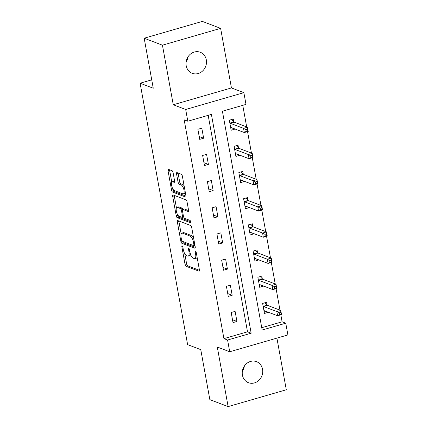 <?xml version="1.0" encoding="UTF-8"?>
<svg xmlns="http://www.w3.org/2000/svg" width="428" height="428" viewBox="0 0 428 428"><rect width="100%" height="100%" fill="white"/><g stroke="black" fill="none" stroke-linecap="round" stroke-linejoin="round"><path stroke-width="0.64" d="M182.162 245.881A1.209 0.444 -106.1 0 0 182.034 245.87A1.209 0.444 -106.1 0 0 181.868 246.844L185.046 264.338A1.728 0.637 -106.1 0 0 186.062 266.259L198.972 271.181A1.728 0.637 -106.1 0 0 199.154 271.197A1.728 0.637 -106.1 0 0 199.389 269.806L196.211 252.311A1.209 0.444 -106.1 0 0 195.5 250.963A1.209 0.444 -106.1 0 0 195.371 250.958A1.209 0.444 -106.1 0 0 195.205 251.926L195.617 254.189A5.532 2.038 -106.1 0 1 194.858 258.63A5.532 2.038 -106.1 0 1 194.28 258.587L193.205 258.175A5.532 2.038 -106.1 0 1 189.952 252.033L189.54 249.765A1.209 0.444 -106.1 0 0 188.828 248.422A1.209 0.444 -106.1 0 0 188.705 248.411A1.209 0.444 -106.1 0 0 188.539 249.385L188.951 251.648A5.532 2.038 -106.1 0 1 188.192 256.088A5.532 2.038 -106.1 0 1 187.614 256.046L186.538 255.634A5.532 2.038 -106.1 0 1 183.286 249.487L182.874 247.224A1.209 0.444 -106.1 0 0 182.162 245.881M188.127 56.667A11.267 10.095 -69.1 0 1 186.116 61.937M186.191 65.693A11.267 10.095 110.9 0 0 192.242 73.311A11.267 10.095 110.9 0 0 202.701 70.898A11.267 10.095 110.9 0 0 206.317 59.872A11.267 10.095 110.9 0 0 200.267 52.253A11.267 10.095 110.9 0 0 189.807 54.666A11.267 10.095 110.9 0 0 186.191 65.693M244.351 366.063A11.267 10.095 -69.1 0 1 242.344 371.333M242.419 375.089A11.267 10.095 110.9 0 0 248.47 382.707A11.267 10.095 110.9 0 0 258.929 380.294A11.267 10.095 110.9 0 0 262.546 369.268A11.267 10.095 110.9 0 0 256.495 361.649A11.267 10.095 110.9 0 0 246.036 364.062A11.267 10.095 110.9 0 0 242.419 375.089M173.089 172.639A1.728 0.637 -106.1 0 0 172.072 170.719L168.45 169.338A1.728 0.637 -106.1 0 0 168.268 169.328A1.728 0.637 -106.1 0 0 168.033 170.713L171.564 190.144A1.728 0.637 -106.1 0 0 172.58 192.065L185.49 196.987A1.728 0.637 -106.1 0 0 185.672 196.998A1.728 0.637 -106.1 0 0 185.907 195.612L182.376 176.181A1.728 0.637 -106.1 0 0 181.36 174.26L176.983 172.591A1.728 0.637 -106.1 0 0 176.801 172.58A1.728 0.637 -106.1 0 0 176.566 173.966L178.08 182.28A1.728 0.637 -106.1 0 0 179.097 184.201L181.263 185.03A4.622 1.701 -106.1 0 1 183.858 189.567A4.622 1.701 -106.1 0 1 183.35 193.873A4.622 1.701 -106.1 0 1 182.863 193.841L174.367 190.599A4.622 1.701 -106.1 0 1 171.772 186.068A4.622 1.701 -106.1 0 1 172.281 181.756A4.622 1.701 -106.1 0 1 172.768 181.788L174.18 182.328A1.728 0.637 -106.1 0 0 174.362 182.344A1.728 0.637 -106.1 0 0 174.603 180.958L173.089 172.639M187.817 121.231L185.682 109.488L243.864 92.662L245.998 104.405L222.41 111.227L262.171 330.02L285.76 323.199L287.894 334.942L229.713 351.768L227.578 340.025L251.166 333.203L211.405 114.41L187.817 121.231L184.163 119.84L223.924 338.634L227.578 340.025M229.713 351.768L217.29 347.033L228.119 406.6L209.848 399.64L200.764 349.639L187.614 344.626L140.106 83.214L153.256 88.227L144.172 38.226L162.437 45.186L173.26 104.753L185.682 109.488M177.759 220.559A1.728 0.637 -106.1 0 0 177.577 220.543A1.728 0.637 -106.1 0 0 177.342 221.934L180.873 241.365A1.728 0.637 -106.1 0 0 181.889 243.286L194.799 248.208A1.728 0.637 -106.1 0 0 194.981 248.219A1.728 0.637 -106.1 0 0 195.216 246.833L191.685 227.396A1.728 0.637 -106.1 0 0 190.669 225.481L177.759 220.559M176.218 215.755L172.687 196.324A1.728 0.637 -106.1 0 1 172.923 194.938A1.728 0.637 -106.1 0 1 173.105 194.949L186.014 199.871A1.728 0.637 -106.1 0 1 187.031 201.791L188.539 210.105A1.728 0.637 -106.1 0 1 188.304 211.491A1.728 0.637 -106.1 0 1 188.122 211.48L182.89 209.485A1.728 0.637 -106.1 0 0 182.708 209.469A1.728 0.637 -106.1 0 0 182.472 210.86L183.473 216.375A1.728 0.637 -106.1 0 0 184.489 218.296L189.941 220.372A1.209 0.444 -106.1 0 1 190.621 221.56A1.209 0.444 -106.1 0 1 190.487 222.688A1.209 0.444 -106.1 0 1 190.358 222.678L177.235 217.675A1.728 0.637 -106.1 0 1 176.218 215.755L177.791 215.3L177.706 214.845M144.172 38.226L202.353 21.4L220.618 28.36L162.437 45.186M228.119 406.6L286.3 389.774L276.911 338.12M151.737 79.849L140.106 83.214M223.924 338.634L247.512 331.812L208.174 115.346M236.941 321.449L235.111 311.381L231.179 312.515L233.009 322.584L236.941 321.449L232.495 319.753M232.185 295.272L230.355 285.203L226.423 286.343L228.252 296.411L232.185 295.272L227.739 293.576M227.429 269.1L225.599 259.031L221.667 260.165L223.496 270.234L227.429 269.1L222.983 267.404M222.667 242.922L220.837 232.853L216.91 233.993L218.74 244.062L222.667 242.922L218.221 241.226M217.911 216.75L216.081 206.681L212.154 207.815L213.979 217.884L217.911 216.75L213.465 215.054M213.155 190.572L211.325 180.504L207.393 181.643L209.222 191.712L213.155 190.572L208.709 188.876M208.399 164.4L206.569 154.331L202.637 155.466L204.466 165.534L208.399 164.4L203.953 162.704M203.642 138.223L201.813 128.154L197.88 129.293L199.71 139.362L203.642 138.223L199.197 136.527M261.749 327.693L282.106 321.808L280.838 314.831M279.987 310.134L276.081 288.654M275.231 283.962L271.325 262.482M270.475 257.784L266.569 236.304M265.718 231.612L261.813 210.132M260.957 205.435L257.057 183.954M256.201 179.262L252.301 157.782M251.445 153.085L247.544 131.605M246.689 126.913L242.767 105.342M267.056 304.998L266.558 302.286L262.626 303.42L264.456 313.489L268.372 312.247M262.294 278.826L261.802 276.108L257.87 277.248L259.7 287.316L263.616 286.07M257.538 252.654L257.046 249.936L253.114 251.07L254.944 261.139L258.854 259.898M252.782 226.476L252.29 223.758L248.358 224.898L250.187 234.967L254.098 233.72M248.026 200.304L247.534 197.586L243.602 198.72L245.431 208.789L249.342 207.548M243.27 174.126L242.778 171.409L238.845 172.548L240.675 182.617L244.586 181.376M238.514 147.954L238.022 145.236L234.089 146.371L235.919 156.439L239.83 155.198M233.758 121.777L233.26 119.059L229.333 120.198L231.163 130.267L235.074 129.026M173.26 104.753L231.441 87.927L220.618 28.36M231.441 87.927L243.864 92.662M282.106 321.808L285.76 323.199M247.512 331.812L251.166 333.203M268.388 312.354L265.039 311.076M263.632 286.177L260.283 284.904M258.876 260.005L255.527 258.726M254.12 233.827L250.771 232.554M249.364 207.655L246.014 206.376M244.607 181.477L241.258 180.204M239.851 155.305L236.502 154.026M235.09 129.128L231.746 127.854M188.192 256.088L189.764 255.634A5.532 2.038 -106.1 0 0 190.594 254.403M194.858 258.63L196.431 258.175A5.532 2.038 -106.1 0 0 197.137 257.389M184.773 253.729L186.619 263.883A1.728 0.637 -106.1 0 0 187.635 265.804L199.448 270.309M182.563 241.397A1.728 0.637 -106.1 0 0 183.462 242.831L195.275 247.336M178.856 220.976A1.728 0.637 -106.1 0 0 178.915 221.479L181.172 233.897M181.547 239.937A1.209 0.444 -106.1 0 0 182.258 241.28L193.59 245.602A1.209 0.444 -106.1 0 0 193.718 245.608A1.209 0.444 -106.1 0 0 193.884 244.639L193.451 242.248A5.532 2.038 -106.1 0 0 190.198 236.106L182.451 233.153A5.532 2.038 -106.1 0 0 181.873 233.11A5.532 2.038 -106.1 0 0 181.114 237.551L181.547 239.937M193.531 237.551A5.532 2.038 -106.1 0 0 191.771 235.651L190.198 236.106M181.873 233.11L183.446 232.655A5.532 2.038 -106.1 0 1 184.024 232.698L191.771 235.651M176.443 207.896L174.26 195.869L172.687 196.324M174.201 195.366A1.728 0.637 -106.1 0 0 174.26 195.869M188.598 210.608L184.463 209.03A1.728 0.637 -106.1 0 0 184.281 209.014L182.708 209.469M190.658 221.736L178.808 217.221L177.235 217.675M177.454 207.414A4.622 1.701 -106.1 0 0 176.973 207.377A4.622 1.701 -106.1 0 0 176.464 211.689A4.622 1.701 -106.1 0 0 179.059 216.226L182.05 217.365A1.728 0.637 -106.1 0 0 182.232 217.381A1.728 0.637 -106.1 0 0 182.467 215.99L181.467 210.474A1.728 0.637 -106.1 0 0 180.45 208.554L177.454 207.414L179.027 206.959A4.622 1.701 -106.1 0 0 178.546 206.922L176.973 207.377M182.884 209.42A1.728 0.637 -106.1 0 0 182.023 208.099L180.45 208.554M179.027 206.959L182.023 208.099M177.791 215.3A1.728 0.637 -106.1 0 0 178.808 217.221M172.281 181.756L173.854 181.301A4.622 1.701 -106.1 0 1 174.34 181.333L174.656 181.456M183.35 193.873L184.923 193.419A4.622 1.701 -106.1 0 0 185.426 192.953M184.142 185.88A4.622 1.701 -106.1 0 0 182.836 184.575L181.263 185.03M178.08 173.008A1.728 0.637 -106.1 0 0 178.139 173.511L179.653 181.825A1.728 0.637 -106.1 0 0 180.669 183.746L182.836 184.575M173.067 189.294L173.137 189.69A1.728 0.637 -106.1 0 0 174.153 191.61L185.966 196.115M169.547 169.756A1.728 0.637 -106.1 0 0 169.606 170.258L171.778 182.221M264.071 311.354L265.189 311.033M263.964 310.771L264.055 310.712A1.76 0.647 73.9 0 1 264.119 310.685A1.76 0.647 73.9 0 1 264.306 310.696L277.601 315.768L276.841 311.573L280.773 310.434L267.473 305.367A1.76 0.647 73.9 0 1 267.179 305.143L265.023 302.73M280.768 312.397L280.773 310.434L281.533 314.628L277.601 315.768L279.505 314.526L281.073 314.072L280.768 312.397L279.2 312.852L279.505 314.526M279.2 312.852L276.841 311.573L263.541 306.502A1.76 0.647 73.9 0 1 263.247 306.277L263.124 306.138M281.073 314.072L281.533 314.628M259.315 285.182L260.427 284.861M259.208 284.599L259.298 284.54A1.76 0.647 73.9 0 1 259.363 284.508A1.76 0.647 73.9 0 1 259.55 284.524L272.845 289.59L272.085 285.396L276.017 284.262L262.717 279.19A1.76 0.647 73.9 0 1 262.423 278.965L260.267 276.558M276.012 286.22L276.017 284.262L276.777 288.456L272.845 289.59L274.744 288.354L276.317 287.9L276.012 286.22L274.439 286.674L274.744 288.354M274.439 286.674L272.085 285.396L258.785 280.329A1.76 0.647 73.9 0 1 258.491 280.105L258.368 279.96M276.317 287.9L276.777 288.456M254.558 259.004L255.671 258.683M254.451 258.421L254.542 258.368A1.76 0.647 73.9 0 1 254.607 258.335A1.76 0.647 73.9 0 1 254.788 258.346L268.089 263.418L267.329 259.224L271.256 258.084L257.961 253.018A1.76 0.647 73.9 0 1 257.667 252.793L255.505 250.38M271.256 260.047L271.256 258.084L272.021 262.278L268.089 263.418L269.988 262.177L271.561 261.722L271.256 260.047L269.683 260.502L269.988 262.177M269.683 260.502L267.329 259.224L254.029 254.152A1.76 0.647 73.9 0 1 253.734 253.927L253.606 253.788M271.561 261.722L272.021 262.278M249.802 232.832L250.915 232.511M249.695 232.249L249.786 232.19A1.76 0.647 73.9 0 1 249.85 232.158A1.76 0.647 73.9 0 1 250.032 232.174L263.332 237.24L262.567 233.046L266.5 231.912L253.205 226.84A1.76 0.647 73.9 0 1 252.911 226.615L250.749 224.208M266.5 233.87L266.5 231.912L267.265 236.106L263.332 237.24L265.232 236.005L266.805 235.55L266.5 233.87L264.927 234.325L265.232 236.005M264.927 234.325L262.567 233.046L249.273 227.98A1.76 0.647 73.9 0 1 248.978 227.755L248.85 227.616M266.805 235.55L267.265 236.106M245.046 206.66L246.159 206.333M244.939 206.071L245.025 206.018A1.76 0.647 73.9 0 1 245.094 205.986A1.76 0.647 73.9 0 1 245.276 205.996L258.576 211.068L257.811 206.874L261.743 205.734L248.449 200.668A1.76 0.647 73.9 0 1 248.149 200.443L245.993 198.03M261.743 207.698L261.743 205.734L262.508 209.929L258.576 211.068L260.475 209.827L262.048 209.372L261.743 207.698L260.171 208.152L260.475 209.827M260.171 208.152L257.811 206.874L244.516 201.802A1.76 0.647 73.9 0 1 244.222 201.577L244.094 201.438M262.048 209.372L262.508 209.929M240.285 180.482L241.403 180.161M240.183 179.899L240.269 179.84A1.76 0.647 73.9 0 1 240.338 179.808A1.76 0.647 73.9 0 1 240.52 179.824L253.82 184.891L253.055 180.696L256.987 179.562L243.687 174.49A1.76 0.647 73.9 0 1 243.393 174.266L241.237 171.858M256.987 181.52L256.987 179.562L257.752 183.756L253.82 184.891L255.719 183.655L257.292 183.2L256.987 181.52L255.414 181.975L255.719 183.655M255.414 181.975L253.055 180.696L239.76 175.63A1.76 0.647 73.9 0 1 239.466 175.405L239.338 175.266M257.292 183.2L257.752 183.756M235.528 154.31L236.647 153.984M235.421 153.727L235.512 153.668A1.76 0.647 73.9 0 1 235.582 153.636A1.76 0.647 73.9 0 1 235.764 153.647L249.064 158.718L248.299 154.524L252.231 153.385L238.931 148.318A1.76 0.647 73.9 0 1 238.637 148.093L236.481 145.681M252.231 155.348L252.231 153.385L252.991 157.579L249.064 158.718L250.963 157.477L252.536 157.023L252.231 155.348L250.658 155.803L250.963 157.477M250.658 155.803L248.299 154.524L235.004 149.452A1.76 0.647 73.9 0 1 234.704 149.228L234.581 149.088M252.536 157.023L252.991 157.579M230.772 128.133L231.89 127.812M230.665 127.549L230.756 127.491A1.76 0.647 73.9 0 1 230.82 127.458A1.76 0.647 73.9 0 1 231.008 127.474L244.308 132.541L243.543 128.347L247.475 127.212L234.175 122.141A1.76 0.647 73.9 0 1 233.881 121.916L231.725 119.508M247.475 129.17L247.475 127.212L248.235 131.407L244.308 132.541L246.207 131.305L247.78 130.85L247.475 129.17L245.902 129.625L246.207 131.305M245.902 129.625L243.543 128.347L230.243 123.28A1.76 0.647 73.9 0 1 229.948 123.055L229.825 122.916M247.78 130.85L248.235 131.407M182.692 246.603L181.868 246.844M196.029 251.685L195.205 251.926M189.363 249.144L188.539 249.385M189.834 251.391L188.951 251.648M196.506 253.932L195.617 254.189M199.298 271.084L198.972 271.181M187.635 265.804L186.062 266.259M186.619 263.883L185.046 264.338M195.125 248.112L194.799 248.208M183.462 242.831L181.889 243.286M181.991 241.044L180.873 241.365M178.915 221.479L177.342 221.934M194.772 244.383L193.884 244.639M194.339 241.991L193.451 242.248M184.024 232.698L182.451 233.153M188.448 211.384L188.122 211.48M184.463 209.03L182.89 209.485M183.355 215.733L182.467 215.99M182.408 210.202L181.467 210.474M174.506 182.237L174.18 182.328M174.34 181.333L172.768 181.788M180.669 183.746L179.097 184.201M179.653 181.825L178.08 182.28M178.139 173.511L176.566 173.966M185.816 196.891L185.49 196.987M174.153 191.61L172.58 192.065M173.137 189.69L171.564 190.144M169.606 170.258L168.033 170.713M267.473 305.367L263.541 306.502M267.179 305.143L263.247 306.277M262.717 279.19L258.785 280.329M262.423 278.965L258.491 280.105M257.961 253.018L254.029 254.152M257.667 252.793L253.734 253.927M253.205 226.84L249.273 227.98M252.911 226.615L248.978 227.755M248.449 200.668L244.516 201.802M248.149 200.443L244.222 201.577M243.687 174.49L239.76 175.63M243.393 174.266L239.466 175.405M238.931 148.318L235.004 149.452M238.637 148.093L234.704 149.228M234.175 122.141L230.243 123.28M233.881 121.916L229.948 123.055M194.927 245.26L193.718 245.608M183.628 216.975L182.232 217.381"/></g></svg>
